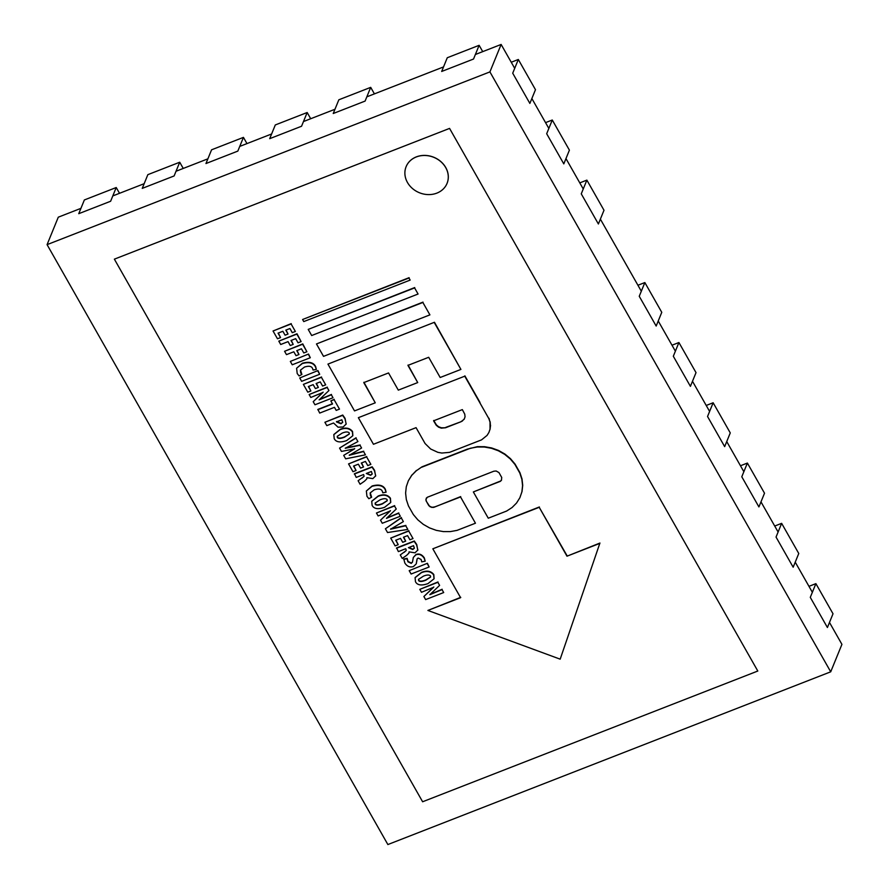 <?xml version="1.0" encoding="UTF-8"?>
<svg xmlns="http://www.w3.org/2000/svg" width="889" height="889" viewBox="0 0 889 889"><rect width="100%" height="100%" fill="white"/><g stroke="black" fill="none" stroke-linecap="round" stroke-linejoin="round"><path stroke-width="1.33" d="M286.069 330.019L288.025 334.042L285.802 330.13L289.914 328.519L292.27 332.675L295.37 331.464L291.103 323.963L273.045 330.997L277.479 338.787L280.557 337.587L278.035 333.153L282.858 331.275L285.08 335.197L288.025 334.042M291.103 323.963L295.37 331.464M291.248 323.618L273.045 330.997M278.313 333.042L280.557 337.587M301.127 341.609L297.004 333.764L278.813 341.143L280.713 344.499L288.047 341.632L290.259 345.532L293.203 344.387L290.992 340.487L295.67 338.665L298.037 342.821L301.127 341.609L296.859 334.097L278.813 341.143M291.27 340.376L293.203 344.387M306.894 351.755L302.771 343.899L284.569 351.288L286.48 354.633L293.815 351.777L296.026 355.678L298.971 354.522L296.759 350.633L301.438 348.799L303.794 352.955L306.894 351.755L302.627 344.243L284.569 351.288M297.026 350.522L298.971 354.522M310.294 357.734L308.527 354.044L290.336 361.423L292.237 364.779L310.294 357.734L308.383 354.389M308.527 354.044L290.336 361.423M300.493 370.002L301.871 374.447L300.704 372.936L300.415 370.168L304.46 367.057C308.761 365.69 311.45 366.112 312.506 368.335L313.05 370.024L316.351 369.435L315.506 366.913C313.428 362.823 309.016 361.712 302.249 363.568L296.604 368.235L297.204 373.524L299.104 375.936L301.871 374.447M296.604 368.235L302.393 363.223C309.161 361.367 313.573 362.49 315.639 366.568L316.351 369.435M319.696 374.28L317.929 370.591L299.737 377.969L301.638 381.325L319.696 374.28L317.784 370.935M317.929 370.591L299.737 377.969M316.395 383.392L318.351 387.426L316.117 383.503L320.24 381.892L322.596 386.048L325.685 384.848L321.429 377.336L303.371 384.381L307.794 392.171L310.883 390.971L308.361 386.526L313.172 384.648L315.406 388.571L318.351 387.426M321.429 377.336L325.685 384.848M321.562 376.992L303.371 384.381M308.639 386.426L310.883 390.971M310.806 397.461L322.963 392.438L313.206 401.695L314.962 404.773L333.008 397.727L331.33 394.772L319.14 399.872L328.93 390.549L327.185 387.482L309.139 394.516L310.806 397.461M323.129 392.149L313.206 401.695M331.33 394.772L333.008 397.727M331.475 394.438L319.307 399.583M327.185 387.482L328.93 390.549M327.33 387.137L309.139 394.516M332.419 403.739L317.918 409.396L319.684 413.085L334.453 407.329L336.198 410.396L339.487 409.118L334.097 399.639L330.819 400.917L332.553 403.973L317.773 409.729M334.097 399.639L339.487 409.118M334.231 399.294L330.819 400.917M346.132 424.209L345.088 418.408L342.743 415.03L324.896 422.275L326.808 425.631L333.553 422.997L338.053 427.198L343.132 426.998L346.199 423.986L344.954 418.741L342.598 415.374L324.896 422.275M341.854 419.764L342.687 422.353L340.954 423.775L336.409 421.886L341.854 419.764M342.754 422.175L341.098 423.431L336.553 421.542M334.208 438.655C336.02 442.2 340.187 442.833 346.699 440.566L352.777 435.788L352.388 431.843C349.588 428.265 345.51 427.531 340.165 429.631L333.82 434.621L334.208 438.655M352.844 435.61L352.533 431.498C349.733 427.92 345.654 427.187 340.298 429.287L333.897 434.454M337.331 437.532L337.264 436.343L342.165 433.11C345.654 431.665 347.999 431.598 349.21 432.899L349.277 434.032L344.565 437.155C340.798 438.688 338.398 438.822 337.353 437.555L337.342 436.166M349.344 433.865L344.699 436.81C340.943 438.355 338.542 438.488 337.487 437.21L337.476 437.188M341.454 451.423L354.511 448.889L343.699 455.368L345.665 458.824L365.446 454.835L363.579 451.545L349.244 455.301L361.579 448.012L360.034 445.3L345.254 448.278L357.923 441.577L355.944 438.099L339.565 448.089L341.454 451.423M354.678 448.601L343.699 455.368M363.579 451.545L365.446 454.835M363.723 451.201L349.388 454.957M360.034 445.3L361.579 448.012M360.178 444.956L345.443 448.012M355.944 438.099L357.923 441.577M356.078 437.755L339.565 448.089M361.579 462.925L363.523 466.958L361.301 463.036L365.412 461.424L367.779 465.58L370.869 464.38L366.601 456.868L348.555 463.914L352.977 471.703L356.067 470.492L353.544 466.058L358.356 464.18L360.578 468.103L363.523 466.958M366.601 456.868L370.869 464.38M366.746 456.524L348.555 463.914M353.822 465.958L356.067 470.492M375.625 476.093L374.591 470.325L372.158 466.803L354.455 473.715L356.222 477.404L363.557 474.548L363.845 475.059L364.034 476.404L358.111 480.738L360.101 484.249L364.457 481.205L366.746 478.96L366.913 477.671L372.847 478.626L375.714 475.815L374.447 470.67L372.013 467.147L354.311 474.048M364.09 476.237L362.034 478.149M362.167 477.804L358.111 480.738M366.813 478.782L367.068 477.737M371.402 471.481L372.191 474.037L370.602 475.326L366.29 473.481L371.402 471.481M372.247 473.859L370.735 474.993L366.557 473.37M370.235 492.773L371.613 497.218L370.446 495.706L370.157 492.939L374.202 489.817C378.503 488.45 381.181 488.883 382.248 491.106L382.792 492.795L386.093 492.206L385.248 489.683C383.17 485.594 378.758 484.483 371.991 486.327L366.346 491.006L366.946 496.284L368.846 498.707L371.613 497.218M366.346 491.006L372.135 485.983C378.892 484.138 383.315 485.25 385.382 489.339L386.093 492.206M372.113 505.374C373.925 508.919 378.081 509.553 384.604 507.297L390.671 502.507L390.293 498.562C387.493 494.984 383.415 494.251 378.058 496.351L371.724 501.34L372.113 505.374M390.738 502.329L390.427 498.218C387.637 494.64 383.559 493.906 378.203 496.006L371.802 501.174M375.236 504.252L375.169 503.063L380.07 499.829C383.559 498.396 385.904 498.318 387.115 499.618L387.182 500.763L382.47 503.874C378.703 505.419 376.303 505.552 375.247 504.274L375.247 502.896M387.248 500.585L382.603 503.53C378.847 505.074 376.436 505.208 375.391 503.93L375.38 503.907M378.125 515.964L390.282 510.931L380.525 520.187L382.27 523.265L400.328 516.231L398.65 513.275L386.459 518.376L396.25 509.041L394.505 505.974L376.447 513.02L378.125 515.964M390.449 510.642L380.525 520.187M398.65 513.275L400.328 516.231M398.783 512.931L386.626 518.087M394.505 505.974L396.25 509.041M394.638 505.63L376.447 513.02M387.537 532.533L407.829 529.433L405.74 525.755L390.571 529.222L403.373 521.599L401.272 517.887L385.393 528.766L387.537 532.533M405.74 525.755L407.829 529.433M405.873 525.41L390.716 528.877M401.272 517.887L403.373 521.599M401.406 517.542L385.393 528.766M403.717 537.123L405.673 541.145L403.45 537.234L407.562 535.623L409.929 539.779L413.018 538.567L408.751 531.066L390.704 538.101L395.127 545.89L398.216 544.69L395.694 540.256L400.506 538.378L402.728 542.301L405.673 541.145M408.751 531.066L413.018 538.567M408.896 530.722L390.704 538.101M395.961 540.145L398.216 544.69M417.774 550.28L416.741 544.524L414.307 541.001L396.605 547.902L398.372 551.602L405.706 548.735L405.995 549.258L406.184 550.602L400.261 554.936L402.25 558.436L406.606 555.392L408.896 553.147L409.062 551.869L414.996 552.814L417.863 550.013L416.597 544.868L414.163 541.345L396.461 548.246M406.24 550.435L404.184 552.336M404.317 551.991L400.261 554.936M408.962 552.98L409.218 551.936M413.552 545.679L414.341 548.224L412.752 549.524L408.429 547.668L413.552 545.679M414.396 548.057L412.885 549.18L408.707 547.568M412.507 562.015L411.363 563.026L408.062 561.437L407.118 558.336L403.806 559.025L404.817 562.959C407.04 566.46 409.918 567.649 413.474 566.537L416.23 563.882L417.041 559.014L418.108 558.025L421.097 559.448L421.742 561.859L425.175 561.181L424.197 558.248C421.808 554.769 419.019 553.647 415.841 554.869L413.329 557.447L412.44 562.204L411.218 563.37L407.918 561.781L406.973 558.681L403.662 559.37M416.296 563.715L416.697 561.459M416.83 561.115L417.119 558.859M413.329 557.447L415.974 554.525C419.163 553.302 421.942 554.436 424.331 557.903L425.175 561.181M429.154 566.982L427.387 563.282L409.196 570.66L411.107 574.016L429.154 566.982L427.253 563.626M427.387 563.282L409.196 570.66M415.474 581.706C417.285 585.251 421.442 585.884 427.965 583.617L434.032 578.828L433.654 574.894C430.854 571.316 426.776 570.582 421.419 572.683L415.085 577.672L415.474 581.706M434.099 578.661L433.788 574.55C430.998 570.971 426.92 570.238 421.564 572.338L415.163 577.494M418.597 580.584L418.53 579.395L423.431 576.161C426.92 574.716 429.265 574.65 430.476 575.95L430.543 577.083L425.831 580.206C422.064 581.739 419.664 581.873 418.608 580.606L418.608 579.217M430.609 576.917L425.964 579.861C422.208 581.395 419.797 581.528 418.752 580.261L418.741 580.239M421.486 592.296L433.643 587.262L423.886 596.519L425.631 599.597L443.689 592.552L442.011 589.607L429.82 594.708L439.611 585.373L437.866 582.306L419.808 589.351L421.486 592.296M433.81 586.973L423.886 596.519M442.011 589.607L443.689 592.552M442.144 589.263L429.987 594.408M437.866 582.306L439.611 585.373M437.999 581.962L419.808 589.351M423.008 302.116L316.473 343.954L422.864 302.46L429.909 314.873L422.864 302.46M316.473 343.954L323.529 356.367L429.909 314.873M414.73 287.558L308.205 329.397L414.596 287.903L418.074 294.026L414.596 287.903M308.205 329.397L311.683 335.531L418.074 294.026M409.118 277.668L302.582 319.507L408.973 278.013L410.151 280.091L408.973 278.013M302.582 319.507L303.771 321.585L410.151 280.091M460.746 597.341L427.898 610.443L560.181 659.171L599.808 543.39L566.982 556.192L539.223 507.308L432.832 548.802L460.602 597.686L427.898 610.443M599.808 543.39L560.181 659.171M599.953 543.046L566.982 556.192M567.126 555.847L539.223 507.308M539.367 506.963L432.832 548.802M519.865 497.74L522.032 491.528L522.71 485.294L522.01 478.927L519.943 472.692L515.031 464.047L510.453 458.646L504.885 454.057L498.54 450.445L491.65 447.956L484.494 446.678L477.349 446.667L467.303 449.156L421.986 466.836L416.296 470.77L411.74 475.348L408.373 480.727L406.295 486.716L405.606 493.073L406.329 499.551L408.44 505.908L413.352 514.553L417.841 519.843L423.297 524.354L429.531 527.899L436.288 530.344L443.311 531.589L450.334 531.6L457.079 530.366L475.459 523.21L460.535 496.94L433.41 507.441L430.243 506.874L428.542 505.196L426.075 500.729L425.931 499.418L427.265 497.284L493.817 471.214L496.173 471.003L498.962 472.592L501.729 477.471L501.429 480.282L500.407 481.305L473.348 491.939L488.272 518.209L506.641 511.042L512.086 507.519L516.553 503.03L519.865 497.74L521.899 491.873L522.576 485.627L521.865 479.271L519.798 473.026L514.887 464.38L510.319 458.991L504.752 454.401L498.396 450.79L491.517 448.3L484.361 447.023L477.204 447.011L470.325 448.267L421.842 467.181M421.986 466.836L416.296 470.77M416.43 470.425L411.74 475.348M411.885 475.004L408.373 480.727M460.535 496.94L475.459 523.21M460.68 496.595L434.154 507.23M434.299 506.886L433.41 507.441M433.543 507.097L431.798 507.441M431.932 507.097L430.243 506.874M430.387 506.541L428.987 505.841M429.131 505.508L428.542 505.196M428.676 504.852L426.353 501.363M426.22 500.385L425.931 499.418M426.064 499.073L426.487 497.862M501.574 479.938L500.407 481.305M500.54 480.96L499.729 481.649M499.874 481.305L473.348 491.939M479.849 402.773L488.872 418.652L490.028 422.142L490.039 429.176L488.906 432.454L487.061 435.41L481.527 439.877L449.512 452.368L441.822 453.046L437.899 452.345L430.643 449.001L425.086 443.533L416.063 427.653L373.458 444.278L358.356 417.686L464.747 376.191L488.872 418.652M489.006 418.308L490.028 422.142M490.161 421.797L490.417 425.687M490.561 425.353L490.039 429.176M490.183 428.831L488.906 432.454M464.747 376.191L358.356 417.686M464.891 375.847L479.993 402.428M433.721 420.475L436.41 424.931L438.666 426.787L441.444 427.798L445.556 427.765L461.158 421.675L464.214 419.208L465.058 416.785L464.758 414.163L462.336 409.607L433.588 420.819L436.266 425.275L438.521 427.131L441.311 428.142L445.556 427.765M445.689 427.42L461.158 421.675M461.302 421.33L462.38 421.053M462.513 420.708L464.358 418.863M460.913 369.413L434.465 322.263L327.941 364.101L354.522 410.907L375.269 402.817L363.779 382.603L388.537 372.947L398.305 390.138L417.719 382.57L407.94 365.379L428.687 357.289L440.177 377.503L460.913 369.413L434.321 322.607M434.465 322.263L327.941 364.101M363.923 382.259L375.269 402.817M408.084 365.035L417.719 382.57M387.871 844.55L47.073 244.642L489.917 71.898L830.715 671.817L387.871 844.55M80.932 208.348L58.285 217.183L47.073 244.642M475.382 54.496L501.129 44.45L489.917 71.898M112.792 195.924L144.162 183.69M176.033 171.255L207.882 158.831M239.752 146.407L271.623 133.972M303.482 121.549L334.975 109.258M366.835 96.834L443.533 66.919M829.481 622.444L841.927 644.358L830.715 671.817M501.129 44.45L514.709 68.342M531.855 98.535L548.846 128.438M565.971 158.575L583.251 188.99M600.375 219.138L641.313 291.214M658.238 320.996L675.384 351.177M692.487 381.281L709.611 411.429M726.735 441.577L743.86 471.726M760.984 501.863L778.108 532.011M795.233 562.159L812.357 592.307M114.37 259.155L422.619 801.767L757.806 671.028L449.567 128.405L114.37 259.155M644.858 282.558L639.247 296.281L656.171 326.052L661.772 312.328L644.858 282.558L637.924 285.258M678.918 342.521L673.317 356.245L690.42 386.348L696.02 372.624L678.918 342.521L671.995 345.221M713.145 402.761L707.544 416.497L724.668 446.634L730.269 432.91L713.145 402.761L706.222 405.462M747.393 463.058L741.793 476.782L758.917 506.93L764.518 493.206L747.393 463.058L740.47 465.758M781.642 523.343L776.041 537.067L793.166 567.215L798.766 553.491L781.642 523.343L774.719 526.044M815.891 583.64L810.29 597.364L827.415 627.512L833.015 613.777L815.891 583.64L808.968 586.34M603.998 210.26L598.386 223.995L603.998 210.26L586.873 180.123L581.262 193.846L598.386 223.984M579.772 182.89L586.873 180.123M569.404 150.152L563.804 163.887L569.404 150.152L552.28 120.015L546.679 133.739L563.804 163.887M545.546 122.638L552.28 120.015M370.702 87.355L365.101 101.079L333.231 113.514L338.842 99.79L370.702 87.355L374.413 93.878M174.111 175.955L142.251 188.379L147.852 174.655L179.711 162.231L174.111 175.955L179.722 162.231L183.245 168.443M237.83 151.097L205.97 163.532L211.571 149.808L243.442 137.373L237.83 151.097L243.442 137.373L246.964 143.585M301.56 126.238L269.7 138.673L275.301 124.949L307.172 112.514L301.56 126.238L307.172 112.514L310.694 118.726M479.127 45.317L473.526 59.041L441.677 71.464L447.278 57.741L479.127 45.317L482.727 51.629M518.32 59.485L512.72 73.209L529.866 103.413L535.478 89.689L518.32 59.485L511.242 62.252M116.226 187.523L84.366 199.947L78.754 213.682L110.625 201.247L116.226 187.523L119.515 193.302M447.067 183.356A22.103 19.102 -157.8 0 0 447.078 183.323A22.103 19.102 -157.8 0 0 433.832 157.275A22.103 19.102 -157.8 0 0 406.151 166.61A22.103 19.102 -157.8 0 0 406.129 166.643M436.855 193.124A22.103 19.102 -157.8 0 0 447.045 183.401A22.103 19.102 -157.8 0 0 433.81 157.353A22.103 19.102 -157.8 0 0 406.117 166.676A22.103 19.102 -157.8 0 0 412.463 188.512A22.103 19.102 -157.8 0 0 436.855 193.124"/></g></svg>
